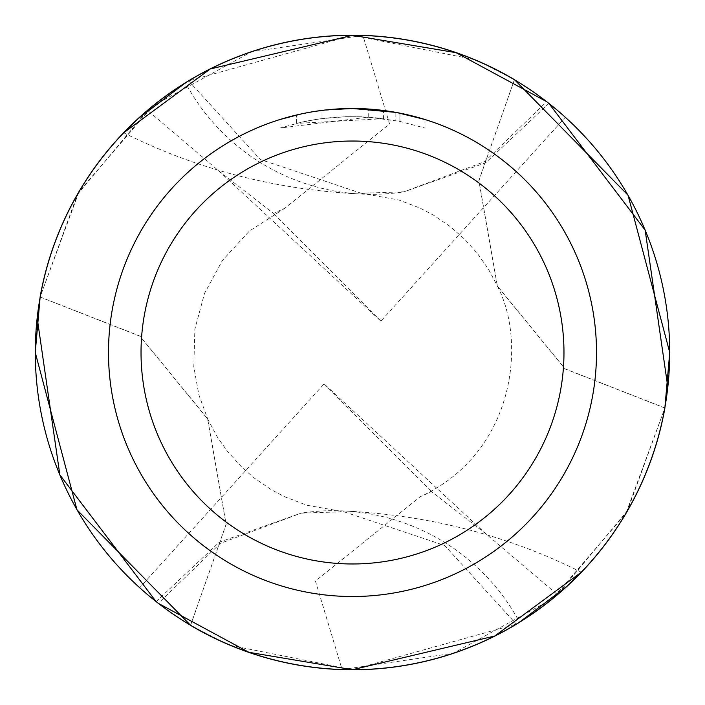 <?xml version="1.0" encoding="UTF-8"?>
<svg xmlns="http://www.w3.org/2000/svg" width="705" height="705" viewBox="0 0 705 705"><rect width="100%" height="100%" fill="white"/><g stroke="black" fill="none" stroke-linecap="round" stroke-linejoin="round"><path stroke-width="0.53" stroke-dasharray="3.52 2.64" d="M383.573 118.687L296.373 123.401A235.875 235.875 0 0 1 322.009 118.607L346.076 116.713L360.986 116.783L375.932 117.797L399.964 121.454L424.992 128.046L399.858 121.436L368.23 117.153L280.017 128.046L301.678 122.168L316.404 119.409L331.262 117.585L346.217 116.713L361.198 116.783L383.573 118.687L383.573 110.482L357.364 108.544M360.766 108.632L382.551 110.35M335.959 109.055L352.5 108.499A244.009 244.009 0 0 1 596.509 352.5A244.009 244.009 0 0 1 352.5 596.509A244.009 244.009 0 0 1 108.491 352.5A244.009 244.009 0 0 1 352.5 108.491L368.221 109.011L396.994 112.588M424.992 119.515L395.84 112.377L395.849 120.643M580.955 572.627A317.25 317.25 0 0 1 576.311 577.342M667.82 387.054L664.833 407.913A317.206 317.206 0 0 1 190.606 625.282L221.872 641.568M37.18 317.973L40.167 297.087A317.206 317.206 0 0 1 514.394 79.718L483.128 63.441M581.308 572.222C508.058 535.5 429.028 515.082 344.207 510.975A211.474 211.474 0 0 1 519.514 622.18A317.206 317.206 0 0 1 516.333 624.128L352.474 669.706L230.94 645.498M123.692 132.778C196.942 169.5 275.972 189.918 360.793 194.025A211.474 211.474 0 0 1 185.485 82.82A317.206 317.206 0 0 1 188.667 80.872L352.526 35.294L474.06 59.502M548.895 103.397A317.206 317.206 0 0 0 546.657 101.652L484.696 161.604L403.956 191.839L485.692 162.811L548.895 103.397M334.611 109.152L322.009 110.412L322.009 118.607L322.009 110.403A244.009 244.009 0 0 0 296.373 115.038L316.025 111.231M326.133 109.918L324.979 110.05M425.009 128.046L425.009 119.515L425.009 128.046M296.373 123.401L296.373 115.038L296.373 123.401M301.282 113.928L315.197 111.364M399.867 121.427L399.867 113.135L399.867 121.427M368.23 117.153L368.23 109.002M280 128.046L280 119.515L290.107 116.607L305.476 113.064L321.039 110.526L336.734 109.002L352.5 108.491L320.511 110.606M360.793 194.025A211.474 211.474 0 0 0 404.282 191.813L361.198 193.258L260.312 159.489L188.667 80.872M403.709 191.866L404.282 191.813M514.421 79.727L478.924 180.7L497.404 286.063L565.084 368.856L664.868 407.948L627.529 510.587L557.435 594.623L486.318 534.17L431.504 491.596L420.242 496.717L315.435 581.035L342.092 669.556L453.456 653.253L552.262 598.977L625.873 513.522L664.903 407.992M156.105 601.603A317.206 317.206 0 0 0 158.343 603.348L220.304 543.396L301.044 513.161L219.308 542.189L156.105 601.603M124.045 132.373A317.25 317.25 0 0 1 128.689 127.658M190.579 625.273L226.076 524.3L207.596 418.937L139.916 336.144L40.132 297.052L77.471 194.413L147.565 110.377L218.682 170.83L273.496 213.403L284.758 208.283L389.565 123.965L362.908 35.444L251.544 51.747L152.738 106.023L79.127 191.478L40.097 297.008M301.291 513.134L343.802 511.742L444.688 545.511L516.333 624.128M344.207 510.975A211.474 211.474 0 0 0 300.718 513.187M486.318 534.17L324.115 383.873L139.687 587.723A317.206 317.206 0 0 1 147.565 110.377M218.682 170.83L380.885 321.127L565.313 117.277A317.206 317.206 0 0 1 557.435 594.623M565.313 117.277C507.468 66.191 439.999 38.907 362.908 35.444M664.859 407.983L565.128 368.962L497.325 286.089L478.854 180.656L514.403 79.674M40.141 297.017L139.872 336.038L207.675 418.911L226.146 524.344L190.597 625.326M139.687 587.723C197.532 638.809 265.001 666.093 342.092 669.556M380.885 321.127L273.496 213.403M324.115 383.873L431.504 491.596M399.964 113.153L399.964 121.454M361.198 193.249L398.907 199.991L420.171 208.151L433.593 215.237L450.178 226.525L464.657 239.198L477.338 253.377L488.521 269.345L497.404 286.063M207.596 418.937L217.669 437.567L227.433 451.332L242.194 467.6L254.54 478.254L271.601 489.878L284.326 496.611L306.922 505.247L343.802 511.751M497.325 286.089C526.741 341.449 515.39 452.689 420.242 496.725M284.758 208.275L249.288 231.099L222.322 260.603L204.503 293.456L194.88 329.094L193.796 366.803L198.881 394.809L207.675 418.911"/><path stroke-width="1.06" d="M357.364 108.544L360.766 108.632M382.551 110.35L383.573 110.482M395.849 112.377L352.5 108.499A244.009 244.009 0 0 1 596.509 352.5A244.009 244.009 0 0 1 352.5 596.509A244.009 244.009 0 0 1 108.491 352.5A244.009 244.009 0 0 1 352.5 108.491L326.133 109.918M396.994 112.588L424.992 119.515M352.5 141.026A211.474 211.474 0 0 1 563.974 352.5A211.474 211.474 0 0 1 352.5 563.974A211.474 211.474 0 0 1 141.026 352.5A211.474 211.474 0 0 1 352.5 141.026M40.141 297.017L40.097 297.008A317.294 317.294 0 0 1 514.43 79.639L628.04 195.223L669.75 352.5L664.859 407.939A317.25 317.25 0 0 1 580.955 572.627M576.311 577.342A317.25 317.25 0 0 1 190.553 625.3L190.606 625.282M514.394 79.718L514.421 79.727A317.25 317.25 0 0 0 128.689 127.658M230.94 645.498L221.872 641.568M474.06 59.502L483.128 63.441M546.657 101.652L456.029 52.663L352.5 35.294A317.206 317.206 0 0 1 669.706 352.5A317.206 317.206 0 0 1 352.5 669.706L494.751 636.025L581.308 572.222L566.564 586.586L519.514 622.18M667.82 387.054L645.154 230.121L548.895 103.397M324.979 110.05L315.197 111.364M280.017 119.515L301.282 113.928M334.611 109.152L335.959 109.055M316.025 111.231L320.511 110.606M158.343 603.348L248.971 652.337L352.5 669.706A317.206 317.206 0 0 1 35.294 352.5A317.206 317.206 0 0 1 352.5 35.294L210.249 68.975L123.692 132.778L138.436 118.414L185.485 82.82M37.18 317.973L59.855 474.888L156.105 601.603M190.597 625.326L76.96 509.786L35.25 352.5L40.141 297.061A317.25 317.25 0 0 1 124.045 132.373M190.57 625.361A317.294 317.294 0 0 0 664.903 407.992L664.859 407.983"/></g></svg>
